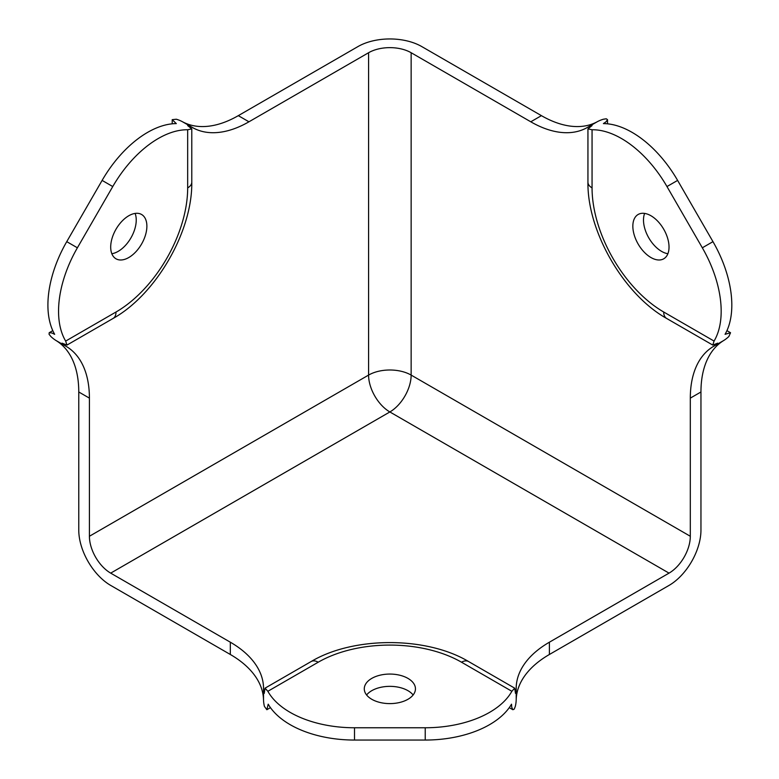 <?xml version="1.0" encoding="UTF-8"?>
<svg xmlns="http://www.w3.org/2000/svg" width="779" height="779" viewBox="0 0 779 779"><rect width="100%" height="100%" fill="white"/><g stroke="black" fill="none" stroke-linecap="round" stroke-linejoin="round"><path stroke-width="1.17" d="M146.88 226.192A25.58 14.772 -60 0 1 135.712 251.938A25.58 14.772 -60 0 1 115.993 258.794A25.58 14.772 -60 0 1 110.696 247.079A25.58 14.772 -60 0 1 121.865 221.333A25.58 14.772 -60 0 1 141.574 214.478A25.58 14.772 -60 0 1 146.88 226.192M135.098 213.417A25.58 14.772 -60 0 1 136.237 220.048A25.58 14.772 -60 0 1 111.835 253.72M176.317 123.608A90.997 52.534 120 0 0 102.117 180.407L66.751 241.656A90.997 52.534 120 0 0 47.909 305.076A90.997 52.534 120 0 0 54.666 334.318L51.891 332.984L49.194 332.73L49.058 334.249L50.869 336.509A90.997 52.534 -60 0 0 56.137 340.589A113.374 65.455 120 0 1 78.767 391.983L78.767 530.119A45.153 26.067 60 0 0 110.696 585.418L230.321 654.487A113.374 65.455 0 0 1 263.516 699.776A90.997 52.534 180 0 0 264.412 706.378L266.846 709.727L268.21 704.187A90.997 52.534 0 0 0 354.503 740.05L425.227 740.05A90.997 52.534 0 0 0 511.511 704.187L511.745 707.254L512.884 709.727L514.267 709.085L515.309 706.378A90.997 52.534 180 0 0 516.204 699.776A113.374 65.455 0 0 1 549.399 654.487L669.034 585.418A45.153 26.067 120 0 0 700.954 530.119L700.954 391.983A113.374 65.455 60 0 1 723.584 340.589A90.997 52.534 -120 0 0 728.862 336.509L730.536 332.73L725.064 334.318A90.997 52.534 60 0 0 712.97 241.656L677.613 180.407A90.997 52.534 60 0 0 632.11 132.381A90.997 52.534 60 0 0 603.404 123.608L605.945 121.875L607.523 119.664L606.276 118.788L603.404 119.226A90.997 52.534 -120 0 0 597.24 121.748A113.374 65.455 60 0 1 541.415 115.652L421.79 46.584A45.153 26.067 0 0 0 357.941 46.584L238.306 115.652A113.374 65.455 120 0 1 182.481 121.748A90.997 52.534 -60 0 0 176.317 119.226L172.208 119.664L176.317 123.608M58.552 311.22A90.997 52.534 120 0 0 65.67 341.075L116.013 312.009A101.338 58.503 120 0 0 187.671 187.895L187.671 129.762A90.997 52.534 120 0 0 112.76 186.551L77.394 247.8A90.997 52.534 120 0 0 58.552 311.22M65.67 341.075L66.955 345.078L62.047 343.159A90.997 52.534 120 0 0 66.78 346.733A113.374 65.455 -60 0 1 89.41 398.127L89.41 536.264A30.099 17.381 60 0 0 110.696 573.13L389.86 411.955L669.034 573.13A30.099 17.381 120 0 0 690.311 536.264L411.146 375.089L411.146 52.729L530.781 121.797A113.374 65.455 -120 0 0 586.597 127.892A90.997 52.534 60 0 1 592.059 125.585L587.941 128.866L592.059 129.762A90.997 52.534 60 0 1 621.476 138.526A90.997 52.534 60 0 1 666.97 186.551L702.327 247.8A90.997 52.534 60 0 1 714.061 341.075L712.775 345.078L717.673 343.159A90.997 52.534 60 0 1 712.941 346.733A113.374 65.455 -120 0 0 690.311 398.127L690.311 536.264M187.671 129.762L191.78 128.866L187.671 125.585A90.997 52.534 120 0 1 193.124 127.892A113.374 65.455 -60 0 0 248.949 121.797L368.584 52.729L368.584 375.089L89.41 536.264M669.034 573.13L549.399 642.198A113.374 65.455 0 0 0 516.204 687.487A90.997 52.534 180 0 1 515.484 693.368L514.695 688.169L511.861 691.285L461.519 662.218A101.338 58.503 0 0 0 318.212 662.218L267.859 691.285A90.997 52.534 0 0 0 354.503 727.761L425.227 727.761A90.997 52.534 0 0 0 511.861 691.285M267.859 691.285L265.035 688.169L264.247 693.368A90.997 52.534 180 0 1 263.516 687.487A113.374 65.455 0 0 0 230.321 642.198L110.696 573.13M644.632 213.417A25.58 14.772 -120 0 0 661.585 251.383A25.58 14.772 -120 0 0 667.895 253.72M650.942 215.744A25.58 14.772 -120 0 0 638.147 214.478A25.58 14.772 -120 0 0 634.223 234.985A25.58 14.772 -120 0 0 650.942 257.528A25.58 14.772 -120 0 0 663.737 258.794A25.58 14.772 -120 0 0 667.652 238.296A25.58 14.772 -120 0 0 650.942 215.744M411.146 52.729A30.099 17.381 0 0 0 368.584 52.729M366.597 694.985A25.58 14.772 180 0 1 407.953 690.681A25.58 14.772 180 0 1 413.133 694.985M371.768 699.279A25.58 14.772 180 0 1 364.28 688.84A25.58 14.772 180 0 1 380.074 675.189A25.58 14.772 180 0 1 407.953 678.392A25.58 14.772 180 0 1 415.45 688.84A25.58 14.772 180 0 1 399.656 702.483A25.58 14.772 180 0 1 371.768 699.279M66.78 346.733L56.137 340.589M368.584 375.089A30.099 17.381 -120 0 0 389.86 411.955A30.099 17.381 -60 0 0 411.146 375.089A30.099 17.381 180 0 0 368.584 375.089M586.597 127.892L597.24 121.748M592.059 129.762L592.059 187.895A101.338 58.503 -120 0 0 663.708 312.009L714.061 341.075M690.311 398.127L700.954 391.983M549.399 642.198L549.399 654.487M666.97 186.551L677.613 180.407M702.327 247.8L712.97 241.656M712.941 346.733L723.584 340.589M530.781 121.797L541.415 115.652M248.949 121.797L238.306 115.652M516.204 687.487L516.204 699.776M230.321 642.198L230.321 654.487M263.516 687.487L263.516 699.776M425.227 727.761L425.227 740.05M354.503 727.761L354.503 740.05M89.41 398.127L78.767 391.983M77.394 247.8L66.751 241.656M112.76 186.551L102.117 180.407M193.124 127.892L182.481 121.748M712.775 345.078L666.62 318.436A14.051 8.111 -60 0 1 663.708 312.009M666.62 318.436C623.677 294.511 587.191 231.314 587.941 182.159A14.051 8.111 0 0 0 592.059 187.895M116.013 312.009A14.051 8.111 60 0 1 113.111 318.436C156.053 294.511 192.54 231.314 191.78 182.159L191.78 128.866M187.671 187.895A14.051 8.111 0 0 0 191.78 182.159M265.035 688.169L311.181 661.517A14.051 8.111 60 0 1 318.212 662.218M311.181 661.517C353.374 636.287 426.347 636.287 468.539 661.517A14.051 8.111 120 0 0 461.519 662.218M49.194 332.73L52.797 330.647M172.208 123.822L172.208 119.664M512.884 709.727L509.271 707.644M270.449 707.644L266.846 709.727M730.536 332.73L726.934 330.647M607.523 123.822L607.523 119.664M587.941 182.159L587.941 128.866M66.955 345.078L113.111 318.436M514.695 688.169L468.539 661.517"/></g></svg>
